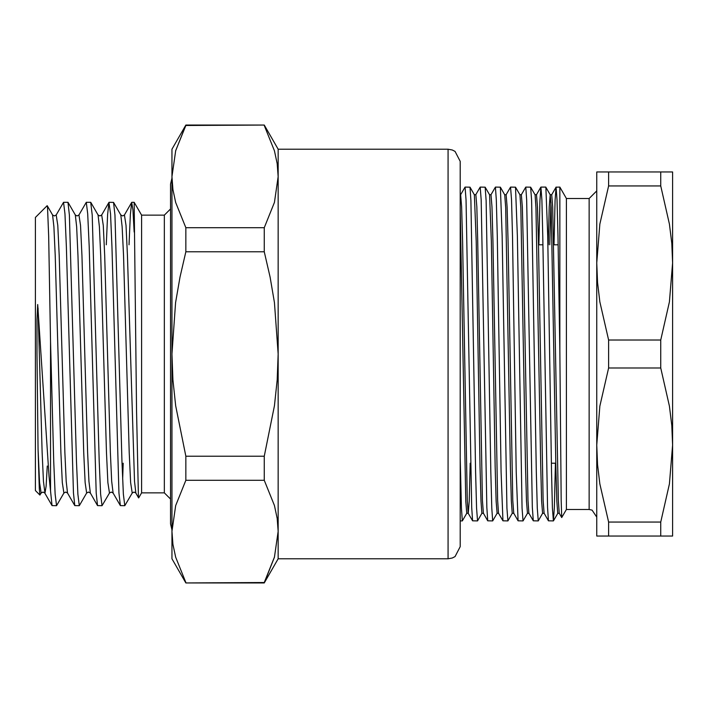 <?xml version="1.0" encoding="UTF-8"?>
<svg xmlns="http://www.w3.org/2000/svg" width="708" height="708" viewBox="0 0 708 708"><rect width="100%" height="100%" fill="white"/><g stroke="black" fill="none" stroke-linecap="round" stroke-linejoin="round"><path stroke-width="1.06" d="M141.6 492.821L141.6 215.179L134.157 202.284L136.564 411.552L138.37 496.175L138.679 497.874L141.6 492.821L164.353 492.821L164.353 215.179L141.6 215.179M38.055 449.093L39.595 482.599L41.161 493.069L39.887 494.989L39.285 488.724L38.055 449.093L36.949 354L37.002 319.414L37.666 304.502L49.038 476.201L52.047 505.592L56.543 505.716L55.127 494.157L53.702 461.28L50.569 341.619L50.569 491.033M175.628 150.857L185.859 125.511L264.226 125.086L185.859 125.086L175.637 150.831L171.947 176.628L172.885 189.602L175.646 202.444L185.859 227.746L185.859 251.765L264.226 251.765L264.226 227.746L185.859 227.746M264.226 227.746L274.447 202.417L278.147 176.628L277.2 163.645L274.439 150.804L264.226 125.511M264.226 456.235L185.859 456.235L185.859 480.254L264.226 480.254L264.226 456.235L274.421 405.764L277.2 379.913L278.147 354L274.474 302.59L270.084 277.102L264.226 251.765M185.859 251.765L180 277.102L175.611 302.59L171.947 354L172.885 379.913L175.664 405.764L185.859 456.235M274.456 557.143L264.226 582.489L185.859 582.914L171.947 558.816L171.947 531.372L172.885 544.355L175.646 557.196L185.859 582.489M278.147 558.816L278.147 149.184L448.067 149.184L448.067 558.816L278.147 558.816L264.226 582.914L274.447 557.169L278.147 531.372L277.2 518.398L274.439 505.556L264.226 480.254M185.859 480.254L175.637 505.583L171.947 531.372L171.947 149.184L185.859 125.086M448.067 149.184L452.35 149.972L455.04 151.397L460.2 161.327L460.2 354L460.2 179.531M460.2 354L460.2 546.673L455.04 556.603L452.35 558.028L448.067 558.816M39.931 495.078L35.4 490.547L35.4 217.453L47.144 205.709L47.525 207.462L48.684 236.33L50.569 341.619M106.297 244.764L107.616 214.489L108.935 202.408L101.695 214.931L99.881 215.94L98.058 214.931L99.412 226.631L100.748 255.57L106.439 452.43L107.864 482.599L109.439 493.069L102.058 505.716L100.633 494.166L99.217 461.28L92.182 215.064L90.677 202.284L86.323 202.284L78.942 214.931L77.119 215.94L75.305 214.931L76.659 226.631L77.995 255.57L83.686 452.43L85.11 482.599L86.677 493.069L79.305 505.716L77.88 494.166L76.455 461.28L69.419 215.064L67.924 202.284L63.561 202.284L56.189 214.931L54.366 215.94L52.542 214.931L53.896 226.631L55.242 255.57L60.923 452.43L62.348 482.599L63.924 493.069L56.543 505.716M129.051 244.764L130.369 214.489L131.697 202.408L132.971 209.833L134.157 232.047M108.935 202.408L110.501 213.834L111.917 246.72L118.953 492.936L120.316 505.592L124.82 505.716L123.396 494.166L121.971 461.28L114.935 215.064L113.572 202.408L109.076 202.284M122.634 479.351L123.236 463.236M86.323 202.284L87.739 213.834L89.164 246.72L96.2 492.936L97.562 505.592L102.058 505.716M63.561 202.284L64.986 213.834L66.41 246.72L73.437 492.936L74.8 505.592L79.305 505.716M131.697 202.408L124.458 214.931L122.634 215.94L120.811 214.931L122.174 226.631L123.511 255.57L129.201 452.43L130.617 482.599L132.192 493.069L124.82 505.716M608.623 522.079L608.623 536.053L596.747 536.053L596.747 445.031L597.552 464.581L599.897 483.945L608.623 522.079L660.723 522.079L669.449 483.9L672.6 445.031L671.795 425.473L669.449 406.118L660.723 367.974L660.723 340.026L608.623 340.026L608.623 367.974L599.888 406.153L596.747 445.031L596.747 262.969L597.552 282.527L599.897 301.882L608.623 340.026M608.623 171.947L608.623 185.921L599.888 224.1L596.747 262.969L596.747 171.947L672.6 171.947L672.6 262.969L671.795 243.419L669.449 224.055L660.723 185.921L660.723 171.947M608.623 536.053L660.723 536.053L660.723 522.079M672.6 508.751L672.6 445.031L672.6 536.053L660.723 536.053M608.623 367.974L660.723 367.974M608.623 185.921L660.723 185.921M660.723 340.026L669.449 301.847L672.6 262.969L672.6 199.249M672.6 445.031L672.6 262.969M559.833 187.116L566.4 198.497L566.4 509.503L561.718 517.566L561.17 500.361L559.833 350.752L559.833 187.116L556.028 187.16L555.107 200.621L554.019 244.764M559.833 350.752L557.975 235.994L557.028 199.815L556.081 187.116M561.718 517.566L559.231 513.247L558.311 500.37L552.647 206.825L551.7 194.7L550.213 194.7L549.24 206.825L548.222 244.764M545.859 187.16L547.7 235.994L551.497 472.006L552.444 508.185L553.39 520.884L548.443 520.84L547.514 507.379L542.806 235.994L541.859 199.815L540.912 187.116L545.806 187.116L550.24 194.753L551.169 207.63L555.877 466.643L556.824 501.175L557.771 513.3L559.293 513.3M558.143 244.764L553.665 244.764M542.974 244.764L538.496 244.764M465.05 187.116L470.006 187.16L470.926 200.621L475.634 472.006L476.59 508.185L477.537 520.884L472.581 520.84L471.661 507.379L466.006 199.815L465.05 187.116L460.642 194.7M480.228 187.116L485.175 187.16L486.095 200.621L490.812 472.006L491.759 508.185L492.706 520.884L487.759 520.84L486.83 507.379L481.175 199.815L480.228 187.116L475.82 194.7M495.396 187.116L490.989 194.7L491.963 206.825L492.91 241.357L497.627 500.37L498.547 513.247L502.928 520.84L501.087 472.006L497.29 235.994L496.343 199.815L495.396 187.116L500.344 187.16L502.184 235.994L506.928 508.185L507.875 520.884L512.282 513.3M510.565 187.116L506.158 194.7L507.14 206.825L508.087 241.357L512.796 500.37L513.716 513.247L518.097 520.84L516.256 472.006L512.468 235.994L511.512 199.815L510.565 187.116L515.521 187.16L517.362 235.994L522.097 508.185L523.053 520.884L527.46 513.3M507.875 520.884L502.928 520.84M525.743 187.116L530.69 187.16L531.611 200.621L536.328 472.006L537.275 508.185L538.222 520.884L533.274 520.84L532.345 507.379L526.69 199.815L525.743 187.116L521.327 194.7M523.053 520.884L518.097 520.84M540.912 187.116L539.93 200.621L538.85 244.764M535.044 194.7L536.531 194.7L537.478 206.825L538.425 241.357L543.133 500.37L544.063 513.247L548.443 520.84M549.735 244.764L550.948 202.594M519.876 194.7L521.362 194.7L522.309 206.825L523.256 241.357L527.964 500.37L528.885 513.247L533.274 520.84M474.36 194.7L475.847 194.7L476.794 206.825L477.741 241.357L482.449 500.37L483.369 513.247L487.759 520.84M460.2 194.7L460.678 194.7L461.625 206.825L462.572 241.357L467.28 500.37L468.2 513.247L472.581 520.84M460.2 209.258L465.793 501.175L466.74 513.3L468.262 513.3L469.209 501.175L470.227 463.236M470.006 187.16L474.387 194.753L476.227 241.357L480.015 466.643L480.962 501.175L481.918 513.3L477.537 520.884M485.175 187.16L489.555 194.753L491.396 241.357L495.193 466.643L496.14 501.175L497.087 513.3L492.706 520.884M500.344 187.16L504.733 194.753L505.654 207.63L510.362 466.643L511.309 501.175L512.256 513.3L513.742 513.3M515.521 187.16L519.902 194.753L520.822 207.63L525.531 466.643L526.478 501.175L527.425 513.3L528.92 513.3M530.69 187.16L535.071 194.753L535.991 207.63L540.7 466.643L541.655 501.175L542.602 513.3L544.089 513.3M553.39 520.884L554.373 507.379L555.453 463.236M538.222 520.884L542.629 513.3M460.2 457.802L461.412 508.185L462.359 520.884L466.776 513.3M566.4 509.503L589.153 509.503L589.153 198.497L596.747 190.903M506.185 194.7L504.698 194.7M491.016 194.7L489.529 194.7M38.055 308.086L42.108 452.43L43.453 481.369L44.958 493.202L46.091 486.308L47.277 466.006M56.189 214.931L57.755 225.401L59.18 255.57L64.87 452.43L66.207 481.369L67.561 493.069L65.747 492.06L63.924 493.069M78.942 214.931L80.517 225.401L81.933 255.57L87.624 452.43L88.969 481.369L90.323 493.069L88.5 492.06L86.677 493.069M101.695 214.931L103.271 225.401L104.695 255.57L110.386 452.43L111.722 481.369L113.076 493.069L111.253 492.06L109.439 493.069M124.458 214.931L126.033 225.401L127.449 255.57L134.476 481.369L135.839 493.069L138.609 497.866M278.147 149.184L264.226 125.086M264.226 582.914L185.859 582.914M120.316 505.592L113.076 493.069M97.562 505.592L90.323 493.069M74.8 505.592L67.561 493.069M52.047 505.592L44.808 493.069L42.984 492.06L41.161 493.069M135.839 493.069L134.016 492.06L132.192 493.069M52.542 214.931L47.232 205.745M75.305 214.931L68.065 202.408M98.058 214.931L90.819 202.408M120.811 214.931L113.572 202.408M164.353 492.821L170.575 499.043M164.353 215.179L170.575 208.957M134.157 202.284L131.83 202.284M551.328 463.236L555.807 463.236M540.859 187.16L536.505 194.7M556.028 187.16L551.674 194.7M557.798 513.3L553.444 520.84M566.4 198.497L589.153 198.497M589.153 509.503L592.056 510.087L596.747 517.097M460.2 520.884L462.359 520.884M497.087 513.3L498.574 513.3M481.918 513.3L483.405 513.3M171.947 178.159L170.575 184.08L170.575 523.92L171.947 529.841"/></g></svg>
